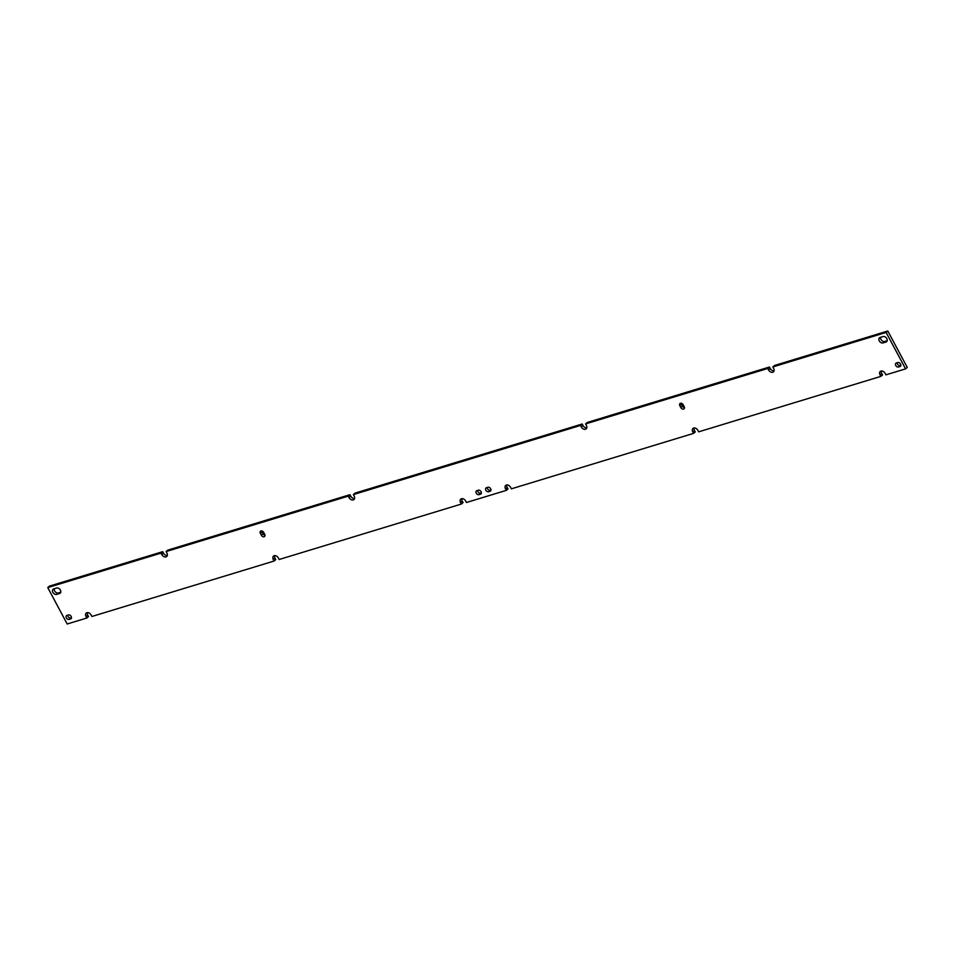 <?xml version="1.0" encoding="UTF-8"?>
<svg xmlns="http://www.w3.org/2000/svg" width="955" height="955" viewBox="0 0 955 955"><rect width="100%" height="100%" fill="white"/><g stroke="black" fill="none" stroke-linecap="round" stroke-linejoin="round"><path stroke-width="1.43" d="M684.472 407.69A2.328 1.647 49.4 0 1 682.55 406.162L681.572 404.347A2.328 1.647 49.4 0 1 681.261 403.261M680.855 407.618L679.888 405.791A2.328 1.647 49.4 0 1 680.02 403.535A2.328 1.647 49.4 0 1 683.183 404.789L684.162 406.615A2.328 1.647 49.4 0 1 684.019 408.871A2.328 1.647 49.4 0 1 683.577 409.11A2.328 1.647 49.4 0 1 680.855 407.618L682.55 406.162M264.989 535.349A2.328 1.647 49.4 0 1 263.067 533.821L262.088 532.007A2.328 1.647 49.4 0 1 261.777 530.92M264.093 536.77A2.328 1.647 49.4 0 1 261.372 535.266L260.405 533.451A2.328 1.647 49.4 0 1 260.536 531.183A2.328 1.647 49.4 0 1 263.699 532.448L264.678 534.263A2.328 1.647 49.4 0 1 264.535 536.531A2.328 1.647 49.4 0 1 264.093 536.77M167.28 555.524A3.593 2.555 49.4 0 1 163.472 553.124L162.696 551.668L49.433 586.131L47.75 587.588L161.013 553.112L162.696 551.668M166.098 551.56L348.277 496.123L349.972 494.678L167.794 550.116L166.098 551.56L166.886 553.017A3.593 2.555 49.4 0 1 166.671 556.514A3.593 2.555 49.4 0 1 165.991 556.896A3.593 2.555 49.4 0 1 161.789 554.569L161.013 553.112M354.556 498.534A3.593 2.555 49.4 0 1 350.748 496.134L349.972 494.678M586.764 427.864A3.593 2.555 49.4 0 1 582.956 425.464L582.18 424.008L355.057 493.126L353.374 494.571L354.15 496.027A3.593 2.555 49.4 0 1 353.947 499.525A3.593 2.555 49.4 0 1 353.255 499.907A3.593 2.555 49.4 0 1 349.053 497.579L350.748 496.134M585.582 423.913L767.76 368.475L769.455 367.018L587.277 422.456L585.582 423.913L586.37 425.369A3.593 2.555 49.4 0 1 586.155 428.867A3.593 2.555 49.4 0 1 585.475 429.237A3.593 2.555 49.4 0 1 581.273 426.921L580.497 425.452L582.18 424.008M774.039 370.874A3.593 2.555 49.4 0 1 770.231 368.475L769.455 367.018M772.858 366.923L886.121 332.447L887.804 331.003L774.541 365.467L772.858 366.923L773.634 368.379A3.593 2.555 49.4 0 1 773.431 371.877A3.593 2.555 49.4 0 1 772.738 372.247A3.593 2.555 49.4 0 1 768.536 369.931L770.231 368.475M274.085 561.039L273.309 559.582L275.004 558.126L275.78 559.582L274.085 561.039L91.919 616.476L91.131 615.02A3.593 2.555 49.4 0 0 86.248 613.074A3.593 2.555 49.4 0 0 86.046 616.572L86.821 618.028L88.505 616.572L87.729 615.115A3.593 2.555 49.4 0 1 87.335 612.621M887.804 331.003L907.25 367.412L905.567 368.869L885.942 374.838L885.154 373.381A3.593 2.555 49.4 0 0 880.271 371.435A3.593 2.555 49.4 0 0 880.068 374.933L880.844 376.389L882.527 374.945L881.752 373.489A3.593 2.555 49.4 0 1 881.346 370.982M694.488 430.478L695.264 431.935L693.569 433.379L692.793 431.923L694.488 430.478A3.593 2.555 49.4 0 1 694.082 427.971M507.212 487.468L507.988 488.924L506.305 490.369L505.529 488.912L507.212 487.468A3.593 2.555 49.4 0 1 506.819 484.961M462.268 501.136L463.044 502.593L461.361 504.049L460.585 502.593L462.268 501.136A3.593 2.555 49.4 0 1 461.874 498.641M275.004 558.126A3.593 2.555 49.4 0 1 274.598 555.631M60.774 592.207L58.303 592.96A3.163 2.256 49.4 0 1 55.33 591.909A3.163 2.256 49.4 0 1 54.232 588.781M71.482 617.742L70.777 617.945A2.328 1.647 49.4 0 1 68.712 617.288A2.328 1.647 49.4 0 1 67.745 615.151M490.966 490.082L490.261 490.297A2.328 1.647 49.4 0 1 488.196 489.64A2.328 1.647 49.4 0 1 487.229 487.492M481.38 492.995L480.675 493.21A2.328 1.647 49.4 0 1 478.61 492.553A2.328 1.647 49.4 0 1 477.643 490.416M887.159 340.72L884.688 341.472A3.163 2.256 49.4 0 1 881.716 340.422A3.163 2.256 49.4 0 1 880.606 337.306M900.863 365.335L900.159 365.55A2.328 1.647 49.4 0 1 898.094 364.894A2.328 1.647 49.4 0 1 897.127 362.757M273.309 559.582A3.593 2.555 49.4 0 1 273.524 556.085A3.593 2.555 49.4 0 1 278.406 558.03L279.182 559.487L461.361 504.049M460.585 502.593A3.593 2.555 49.4 0 1 460.788 499.095A3.593 2.555 49.4 0 1 465.67 501.041L466.458 502.497L506.305 490.369M505.529 488.912A3.593 2.555 49.4 0 1 505.732 485.415A3.593 2.555 49.4 0 1 510.615 487.36L511.403 488.817L693.569 433.379M692.793 431.923A3.593 2.555 49.4 0 1 693.008 428.425A3.593 2.555 49.4 0 1 697.89 430.371L698.666 431.827L880.844 376.389M886.121 332.447L905.567 368.869M767.76 368.475L768.536 369.931M353.374 494.571L580.497 425.452M348.277 496.123L349.053 497.579M86.821 618.028L67.196 623.997L47.75 587.588M899.968 366.553L898.476 367.007A2.328 1.647 49.4 0 1 895.933 365.801A2.328 1.647 49.4 0 1 895.886 363.234A2.328 1.647 49.4 0 1 896.327 362.995L897.831 362.542A2.328 1.647 49.4 0 1 900.362 363.748A2.328 1.647 49.4 0 1 900.41 366.302A2.328 1.647 49.4 0 1 899.968 366.553L900.72 365.908M883.005 342.929A3.163 2.256 49.4 0 1 879.543 341.281A3.163 2.256 49.4 0 1 879.483 337.795A3.163 2.256 49.4 0 1 880.08 337.461L883.077 336.554A3.163 2.256 49.4 0 1 886.538 338.189A3.163 2.256 49.4 0 1 886.598 341.687A3.163 2.256 49.4 0 1 886.001 342.009L883.005 342.929L884.688 341.472M478.348 490.202A2.328 1.647 49.4 0 1 480.878 491.407A2.328 1.647 49.4 0 1 480.926 493.962A2.328 1.647 49.4 0 1 480.484 494.201L478.992 494.654A2.328 1.647 49.4 0 1 476.45 493.46A2.328 1.647 49.4 0 1 476.402 490.894A2.328 1.647 49.4 0 1 476.843 490.655L478.348 490.202M487.933 487.277A2.328 1.647 49.4 0 1 490.476 488.483A2.328 1.647 49.4 0 1 490.512 491.049A2.328 1.647 49.4 0 1 490.07 491.288L488.578 491.741A2.328 1.647 49.4 0 1 486.035 490.536A2.328 1.647 49.4 0 1 486 487.981A2.328 1.647 49.4 0 1 486.441 487.73L487.933 487.277M68.45 614.936A2.328 1.647 49.4 0 1 70.992 616.142A2.328 1.647 49.4 0 1 71.028 618.697A2.328 1.647 49.4 0 1 70.586 618.947L69.094 619.401A2.328 1.647 49.4 0 1 66.552 618.195A2.328 1.647 49.4 0 1 66.516 615.629A2.328 1.647 49.4 0 1 66.957 615.39L68.45 614.936M56.62 594.404A3.163 2.256 49.4 0 1 53.158 592.769A3.163 2.256 49.4 0 1 53.098 589.271A3.163 2.256 49.4 0 1 53.707 588.949L56.703 588.029A3.163 2.256 49.4 0 1 60.153 589.677A3.163 2.256 49.4 0 1 60.225 593.162A3.163 2.256 49.4 0 1 59.616 593.497L56.62 594.404L58.303 592.96M261.372 535.266L263.067 533.821M161.789 554.569L163.472 553.124M581.273 426.921L582.956 425.464M880.068 374.933L881.752 373.489M86.046 616.572L87.729 615.115M260.405 533.451L262.088 532.007M59.616 593.497L60.631 592.625M69.094 619.401L70.777 617.945M70.586 618.947L71.338 618.303M488.578 491.741L490.261 490.297M490.07 491.288L490.822 490.643M478.992 494.654L480.675 493.21M480.484 494.201L481.236 493.556M679.888 405.791L681.572 404.347M886.001 342.009L887.016 341.138M898.476 367.007L900.159 365.55"/></g></svg>

